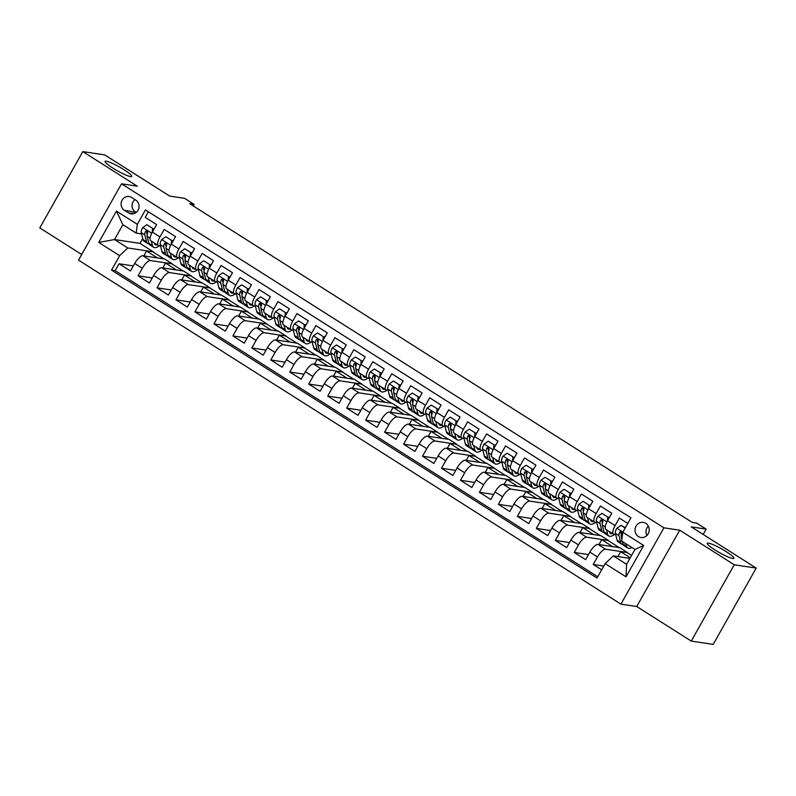 <?xml version="1.0" encoding="UTF-8"?>
<svg xmlns="http://www.w3.org/2000/svg" width="796" height="796" viewBox="0 0 796 796"><rect width="100%" height="100%" fill="white"/><g stroke="black" fill="none" stroke-linecap="round" stroke-linejoin="round"><path stroke-width="1.19" d="M708.43 543.091A15.303 2.159 -150.6 0 1 723.962 550.265A15.303 2.159 -150.6 0 1 733.902 558.304A15.303 2.159 -150.6 0 1 732.708 558.484A15.303 2.159 -150.6 0 1 717.176 551.31A15.303 2.159 -150.6 0 1 707.236 543.28A15.303 2.159 -150.6 0 1 708.43 543.091M106.286 161.2A15.303 2.159 -150.6 0 1 121.818 168.374A15.303 2.159 -150.6 0 1 131.758 176.413A15.303 2.159 -150.6 0 1 130.564 176.593A15.303 2.159 -150.6 0 1 115.032 169.429A15.303 2.159 -150.6 0 1 105.092 161.389A15.303 2.159 -150.6 0 1 106.286 161.2M645.845 523.35A7.652 7.104 -81.5 0 0 643.268 522.385A7.652 7.104 -81.5 0 0 635.457 527.45A7.652 7.104 -81.5 0 0 638.412 536.554A7.652 7.104 -81.5 0 0 640.989 537.519A7.652 7.104 -81.5 0 0 648.8 532.454A7.652 7.104 -81.5 0 0 645.845 523.35M648.322 526.057A7.652 7.104 -81.5 0 0 646.909 535.509M691.256 641.088L713.196 644.392L756.2 568.075L734.25 564.772L679.724 530.196L663.924 527.818L620.93 604.134L636.73 606.512L691.256 641.088L734.25 564.772M663.924 527.818L121.519 183.816L78.525 260.133L620.93 604.134M121.519 183.816L137.32 186.194L82.804 151.608L39.8 227.925L81.699 254.501M82.804 151.608L104.744 154.912L169.707 196.105L184.632 198.353L194.115 204.363L189.717 203.706L692.301 522.445L696.689 523.111L706.171 529.121L691.246 526.882L756.2 568.075M627.795 523.42L619.358 518.067L615.119 525.599L607.537 520.783A9.562 3.283 122.4 0 0 605.925 529.39L613.507 534.206A9.562 3.283 -57.6 0 1 615.119 525.599M607.537 520.783L611.776 513.261L600.393 506.037L596.154 513.569L588.562 508.753A9.562 3.283 122.4 0 0 586.96 517.36L594.542 522.176A9.562 3.283 -57.6 0 1 596.154 513.569M588.562 508.753L592.811 501.231L581.428 494.008L577.19 501.54L569.598 496.734A9.562 3.283 122.4 0 0 567.996 505.331L575.578 510.146A9.562 3.283 -57.6 0 1 577.19 501.54M569.598 496.734L573.846 489.202L562.464 481.988L558.225 489.51L550.633 484.704A9.562 3.283 122.4 0 0 549.021 493.311L556.613 498.117A9.562 3.283 -57.6 0 1 558.225 489.51M550.633 484.704L554.882 477.172L543.499 469.958L539.26 477.481L531.668 472.675A9.562 3.283 122.4 0 0 530.056 481.281L537.648 486.087A9.562 3.283 -57.6 0 1 539.26 477.481M531.668 472.675L535.917 465.143L524.534 457.929L520.295 465.461L512.704 460.645A9.562 3.283 122.4 0 0 511.092 469.252L518.684 474.058A9.562 3.283 -57.6 0 1 520.295 465.461M512.704 460.645L516.952 453.113L505.569 445.899L501.331 453.431L493.739 448.616A9.562 3.283 122.4 0 0 492.127 457.222L499.719 462.038A9.562 3.283 -57.6 0 1 501.331 453.431M493.739 448.616L497.988 441.093L486.605 433.87L482.366 441.402L474.774 436.586A9.562 3.283 122.4 0 0 473.162 445.193L480.754 450.009A9.562 3.283 -57.6 0 1 482.366 441.402M474.774 436.586L479.023 429.064L467.64 421.84L463.401 429.372L455.81 424.557A9.562 3.283 122.4 0 0 454.198 433.163L461.789 437.979A9.562 3.283 -57.6 0 1 463.401 429.372M455.81 424.557L460.058 417.034L448.675 409.821L444.437 417.343L436.845 412.537A9.562 3.283 122.4 0 0 435.233 421.134L442.825 425.95A9.562 3.283 -57.6 0 1 444.437 417.343M436.845 412.537L441.084 405.005L429.711 397.791L425.472 405.313L417.88 400.507A9.562 3.283 122.4 0 0 416.268 409.114L423.86 413.92A9.562 3.283 -57.6 0 1 425.472 405.313M417.88 400.507L422.119 392.975L410.746 385.762L406.497 393.284L398.915 388.478A9.562 3.283 122.4 0 0 397.303 397.085L404.895 401.89A9.562 3.283 -57.6 0 1 406.497 393.284M398.915 388.478L403.154 380.946L391.781 373.732L387.533 381.264L379.951 376.448A9.562 3.283 122.4 0 0 378.339 385.055L385.921 389.861A9.562 3.283 -57.6 0 1 387.533 381.264M379.951 376.448L384.189 368.916L372.817 361.702L368.568 369.235L360.986 364.419A9.562 3.283 122.4 0 0 359.374 373.025L366.956 377.841A9.562 3.283 -57.6 0 1 368.568 369.235M360.986 364.419L365.225 356.897L353.852 349.673L349.603 357.205L342.021 352.389A9.562 3.283 122.4 0 0 340.409 360.996L347.991 365.812A9.562 3.283 -57.6 0 1 349.603 357.205M342.021 352.389L346.26 344.867L334.887 337.643L330.639 345.175L323.057 340.37A9.562 3.283 122.4 0 0 321.445 348.966L329.027 353.782A9.562 3.283 -57.6 0 1 330.639 345.175M323.057 340.37L327.295 332.837L315.922 325.624L311.674 333.146L304.092 328.34A9.562 3.283 122.4 0 0 302.48 336.947L310.062 341.753A9.562 3.283 -57.6 0 1 311.674 333.146M304.092 328.34L308.331 320.808L296.958 313.594L292.709 321.116L285.127 316.31A9.562 3.283 122.4 0 0 283.515 324.917L291.097 329.723A9.562 3.283 -57.6 0 1 292.709 321.116M285.127 316.31L289.366 308.778L277.983 301.565L273.744 309.097L266.163 304.281A9.562 3.283 122.4 0 0 264.551 312.888L272.132 317.694A9.562 3.283 -57.6 0 1 273.744 309.097M266.163 304.281L270.401 296.749L259.018 289.535L254.78 297.067L247.198 292.251A9.562 3.283 122.4 0 0 245.586 300.858L253.168 305.674A9.562 3.283 -57.6 0 1 254.78 297.067M247.198 292.251L251.436 284.729L240.054 277.505L235.815 285.038L228.233 280.222A9.562 3.283 122.4 0 0 226.621 288.829L234.203 293.644A9.562 3.283 -57.6 0 1 235.815 285.038M228.233 280.222L232.472 272.7L221.089 265.476L216.85 273.008L209.268 268.192A9.562 3.283 122.4 0 0 207.656 276.799L215.238 281.615A9.562 3.283 -57.6 0 1 216.85 273.008M209.268 268.192L213.507 260.67L202.124 253.456L197.886 260.979L190.304 256.173A9.562 3.283 122.4 0 0 188.692 264.769L196.274 269.585A9.562 3.283 -57.6 0 1 197.886 260.979M190.304 256.173L194.542 248.641L183.16 241.427L178.921 248.949L171.339 244.143A9.562 3.283 122.4 0 0 169.727 252.75L177.309 257.556A9.562 3.283 -57.6 0 1 178.921 248.949M171.339 244.143L175.578 236.611L164.195 229.397L159.956 236.919A9.562 3.283 122.4 0 0 158.344 245.526A9.562 3.283 122.4 0 0 158.822 245.705L160.543 245.964M162.782 267.914L165.518 263.038L172.225 263.824L164.633 259.008L142.862 255.745A9.562 3.283 122.4 0 0 134.703 263.466L130.464 270.988L119.082 263.775L133.32 265.914M172.225 263.824L150.454 260.551A9.562 3.283 122.4 0 0 142.295 268.272L138.046 275.804L152.285 277.943M138.046 275.804L149.429 283.018L153.668 275.496A9.562 3.283 122.4 0 1 161.827 267.764L183.597 271.038L191.189 275.854L169.419 272.58L161.827 267.764M200.711 291.963L203.448 287.097L210.154 287.883L202.562 283.068L180.791 279.794A9.562 3.283 122.4 0 0 172.632 287.515L168.394 295.047L157.011 287.834L171.249 289.973M219.676 303.992L222.412 299.127L229.119 299.913L221.527 295.097L199.756 291.824A9.562 3.283 122.4 0 0 191.597 299.545L187.359 307.077L175.976 299.853L190.214 302.002M238.641 316.022L241.387 311.156L248.083 311.933L240.501 307.127L218.721 303.853A9.562 3.283 122.4 0 0 210.562 311.574L206.323 319.106L194.94 311.883L209.179 314.022M257.605 328.051L260.352 323.176L267.048 323.962L259.466 319.156L237.686 315.883A9.562 3.283 122.4 0 0 229.527 323.604L225.288 331.126L213.905 323.912L228.144 326.052M276.57 340.081L279.316 335.206L286.013 335.992L278.431 331.186L256.65 327.912A9.562 3.283 122.4 0 0 248.491 335.633L244.253 343.156L232.87 335.942L247.118 338.081M295.535 352.111L298.281 347.235L304.977 348.021L297.396 343.205L275.625 339.932A9.562 3.283 122.4 0 0 267.456 347.663L263.217 355.185L251.834 347.971L266.083 350.111M314.5 364.14L317.246 359.265L323.942 360.051L316.36 355.235L294.59 351.961A9.562 3.283 122.4 0 0 286.421 359.683L282.182 367.215L270.809 360.001L285.048 362.14M333.464 376.16L336.21 371.294L342.907 372.08L335.325 367.264L313.554 363.991A9.562 3.283 122.4 0 0 305.395 371.712L301.147 379.244L289.774 372.03L304.012 374.17M352.429 388.189L355.175 383.324L361.872 384.1L354.29 379.294L332.519 376.02A9.562 3.283 122.4 0 0 324.36 383.742L320.111 391.274L308.739 384.05L322.977 386.199M371.394 400.219L374.14 395.353L380.836 396.129L373.254 391.324L351.484 388.05A9.562 3.283 122.4 0 0 343.325 395.771L339.076 403.303L327.703 396.08L341.942 398.219M390.358 412.248L393.105 407.373L399.801 408.159L392.219 403.353L370.448 400.08A9.562 3.283 122.4 0 0 362.289 407.801L358.041 415.323L346.668 408.109L360.906 410.248M409.323 424.278L412.069 419.402L418.766 420.189L411.184 415.373L389.413 412.109A9.562 3.283 122.4 0 0 381.254 419.83L377.005 427.353L365.633 420.139L379.871 422.278M428.288 436.308L431.034 431.432L437.73 432.218L430.148 427.402L408.378 424.129A9.562 3.283 122.4 0 0 400.219 431.86L395.97 439.382L384.597 432.168L398.836 434.308M447.252 448.327L449.999 443.462L456.695 444.248L449.113 439.432L427.343 436.158A9.562 3.283 122.4 0 0 419.184 443.879L414.935 451.412L403.562 444.198L417.8 446.337M466.217 460.357L468.963 455.491L475.66 456.277L468.078 451.461L446.307 448.188A9.562 3.283 122.4 0 0 438.148 455.909L433.9 463.441L422.527 456.227L436.765 458.367M485.182 472.386L487.928 467.521L494.634 468.297L487.043 463.491L465.272 460.217A9.562 3.283 122.4 0 0 457.113 467.939L452.874 475.471L441.491 468.247L455.73 470.386M504.147 484.416L506.893 479.55L513.599 480.326L506.007 475.52L484.237 472.247A9.562 3.283 122.4 0 0 476.078 479.968L471.839 487.5L460.456 480.277L474.695 482.416M523.111 496.445L525.857 491.57L532.564 492.356L524.972 487.55L503.201 484.276A9.562 3.283 122.4 0 0 495.042 491.998L490.804 499.52L479.421 492.306L493.659 494.445M542.076 508.475L544.822 503.599L551.529 504.385L543.937 499.57L522.166 496.306A9.562 3.283 122.4 0 0 514.007 504.027L509.768 511.549L498.386 504.336L512.624 506.475M561.041 520.504L563.787 515.629L570.493 516.415L562.901 511.599L541.131 508.326A9.562 3.283 122.4 0 0 532.972 516.047L528.733 523.579L517.35 516.365L531.589 518.504M580.015 532.524L582.752 527.658L589.458 528.445L581.866 523.629L560.095 520.355A9.562 3.283 122.4 0 0 551.936 528.076L547.698 535.608L536.315 528.395L550.553 530.534M598.98 544.554L601.716 539.688L608.423 540.464L600.831 535.658L579.06 532.385A9.562 3.283 122.4 0 0 570.901 540.106L566.662 547.638L555.28 540.414L569.518 542.564M617.945 556.583L620.681 551.718L627.387 552.494L619.795 547.688L598.025 544.414A9.562 3.283 122.4 0 0 589.866 552.135L585.627 559.668L574.244 552.444L588.483 554.583M613.507 534.206A9.562 3.283 -57.6 0 0 613.985 534.375L615.706 534.633M594.542 522.176A9.562 3.283 -57.6 0 0 595.02 522.345L596.741 522.604M575.578 510.146A9.562 3.283 -57.6 0 0 576.055 510.316L577.767 510.574M556.613 498.117A9.562 3.283 -57.6 0 0 557.091 498.286L558.802 498.545M537.648 486.087A9.562 3.283 -57.6 0 0 538.116 486.266L539.837 486.525M518.684 474.058A9.562 3.283 -57.6 0 0 519.151 474.237L520.873 474.496M499.719 462.038A9.562 3.283 -57.6 0 0 500.186 462.207L501.908 462.466M480.754 450.009A9.562 3.283 -57.6 0 0 481.222 450.178L482.943 450.436M461.789 437.979A9.562 3.283 -57.6 0 0 462.257 438.148L463.978 438.407M442.825 425.95A9.562 3.283 -57.6 0 0 443.292 426.119L445.014 426.377M423.86 413.92A9.562 3.283 -57.6 0 0 424.328 414.089L426.049 414.348M404.895 401.89A9.562 3.283 -57.6 0 0 405.363 402.07L407.084 402.328M385.921 389.861A9.562 3.283 -57.6 0 0 386.398 390.04L388.12 390.299M366.956 377.841A9.562 3.283 -57.6 0 0 367.434 378.01L369.155 378.269M347.991 365.812A9.562 3.283 -57.6 0 0 348.469 365.981L350.19 366.24M329.027 353.782A9.562 3.283 -57.6 0 0 329.504 353.951L331.226 354.21M310.062 341.753A9.562 3.283 -57.6 0 0 310.54 341.922L312.261 342.18M291.097 329.723A9.562 3.283 -57.6 0 0 291.575 329.902L293.296 330.161M272.132 317.694A9.562 3.283 -57.6 0 0 272.61 317.873L274.331 318.131M253.168 305.674A9.562 3.283 -57.6 0 0 253.645 305.843L255.367 306.102M234.203 293.644A9.562 3.283 -57.6 0 0 234.681 293.814L236.402 294.072M215.238 281.615A9.562 3.283 -57.6 0 0 215.716 281.784L217.437 282.043M196.274 269.585A9.562 3.283 -57.6 0 0 196.751 269.754L198.473 270.013M177.309 257.556A9.562 3.283 -57.6 0 0 177.787 257.725L179.508 257.984M124.385 210.263L128.554 212.91A7.413 6.885 -81.5 0 0 131.051 213.855A7.413 6.885 -81.5 0 0 138.623 208.94A7.413 6.885 -81.5 0 0 135.758 200.124L131.589 197.478A7.413 6.885 -81.5 0 0 129.081 196.542A7.413 6.885 -81.5 0 0 121.519 201.448A7.413 6.885 -81.5 0 0 124.385 210.263L136.176 212.442M629.915 558.384L613.308 555.887L626.581 564.304L634.949 549.459L621.676 541.041L622.81 532.255L630.949 517.818L145.439 209.905L137.3 224.343L136.166 233.119L141.569 233.934M622.81 532.255L643.675 545.489L626.004 576.841L605.149 563.608L597.01 578.045L111.5 270.133L119.639 255.695L98.774 242.462L116.445 211.109L137.3 224.343M627.387 552.494L605.617 549.22L598.025 544.414M608.423 540.464L586.652 537.2L579.06 532.385M589.458 528.445L567.687 525.171L560.095 520.355M570.493 516.415L548.723 513.141L541.131 508.326M551.529 504.385L529.758 501.112L522.166 496.306M532.564 492.356L510.783 489.082L503.201 484.276M513.599 480.326L491.819 477.053L484.237 472.247M494.634 468.297L472.854 465.033L465.272 460.217M475.66 456.277L453.889 453.004L446.307 448.188M456.695 444.248L434.924 440.974L427.343 436.158M437.73 432.218L415.96 428.945L408.378 424.129M418.766 420.189L396.995 416.915L389.413 412.109M399.801 408.159L378.03 404.885L370.448 400.08M380.836 396.129L359.066 392.856L351.484 388.05M361.872 384.1L340.101 380.836L332.519 376.02M342.907 372.08L321.136 368.807L313.554 363.991M323.942 360.051L302.172 356.777L294.59 351.961M304.977 348.021L283.207 344.748L275.625 339.932M286.013 335.992L264.242 332.718L256.65 327.912M267.048 323.962L245.277 320.689L237.686 315.883M248.083 311.933L226.313 308.659L218.721 303.853M229.119 299.913L207.348 296.639L199.756 291.824M210.154 287.883L188.383 284.61L180.791 279.794M119.082 263.775L115.191 270.68L597.746 576.732M605.617 549.22A9.562 3.283 -57.6 0 0 597.458 556.951L593.209 564.473L601.647 569.827M574.244 552.444L578.493 544.922A9.562 3.283 -57.6 0 1 586.652 537.2M555.28 540.414L559.518 532.892A9.562 3.283 -57.6 0 1 567.687 525.171M536.315 528.395L540.554 520.863A9.562 3.283 -57.6 0 1 548.723 513.141M517.35 516.365L521.589 508.833A9.562 3.283 -57.6 0 1 529.758 501.112M498.386 504.336L502.624 496.803A9.562 3.283 -57.6 0 1 510.783 489.082M479.421 492.306L483.66 484.774A9.562 3.283 -57.6 0 1 491.819 477.053M460.456 480.277L464.695 472.754A9.562 3.283 -57.6 0 1 472.854 465.033M441.491 468.247L445.73 460.725A9.562 3.283 -57.6 0 1 453.889 453.004M422.527 456.227L426.765 448.695A9.562 3.283 -57.6 0 1 434.924 440.974M403.562 444.198L407.801 436.666A9.562 3.283 -57.6 0 1 415.96 428.945M384.597 432.168L388.836 424.636A9.562 3.283 -57.6 0 1 396.995 416.915M365.633 420.139L369.871 412.607A9.562 3.283 -57.6 0 1 378.03 404.885M346.668 408.109L350.907 400.587A9.562 3.283 -57.6 0 1 359.066 392.856M327.703 396.08L331.942 388.557A9.562 3.283 -57.6 0 1 340.101 380.836M308.739 384.05L312.977 376.528A9.562 3.283 -57.6 0 1 321.136 368.807M289.774 372.03L294.013 364.498A9.562 3.283 -57.6 0 1 302.172 356.777M270.809 360.001L275.048 352.469A9.562 3.283 -57.6 0 1 283.207 344.748M251.834 347.971L256.083 340.439A9.562 3.283 -57.6 0 1 264.242 332.718M232.87 335.942L237.118 328.41A9.562 3.283 -57.6 0 1 245.277 320.689M213.905 323.912L218.154 316.39A9.562 3.283 -57.6 0 1 226.313 308.659M194.94 311.883L199.189 304.361A9.562 3.283 -57.6 0 1 207.348 296.639M175.976 299.853L180.224 292.331A9.562 3.283 -57.6 0 1 188.383 284.61M157.011 287.834L161.26 280.301A9.562 3.283 -57.6 0 1 169.419 272.58M148.384 211.776L145.23 217.368L156.613 224.581L152.364 232.114A9.562 3.283 122.4 0 0 150.762 240.72L158.344 245.526M136.166 233.119L122.892 224.701L114.524 239.546L127.798 247.974L119.639 255.695M142.723 238.511L139.977 243.377L114.524 239.546L98.774 242.462M139.977 243.377L153.26 251.795L127.798 247.974M703.167 534.444L706.171 529.121M193.229 205.925L194.115 204.363M143.817 255.884L146.554 251.009L153.26 251.795M153.14 252.004L164.056 258.929M172.105 264.033L183.02 270.958M181.747 279.943L184.483 275.068L191.189 275.854M191.07 276.063L201.985 282.978M210.035 288.082L220.95 295.008M228.999 300.112L239.914 307.037M247.964 312.141L258.879 319.067M266.929 324.171L277.844 331.096M285.893 336.201L296.818 343.126M304.858 348.23L315.783 355.145M323.823 360.25L334.748 367.175M342.787 372.279L353.713 379.204M361.762 384.309L372.677 391.234M380.727 396.338L391.642 403.264M399.691 408.368L410.607 415.293M418.656 420.397L429.571 427.323M437.621 432.427L448.536 439.342M456.586 444.447L467.501 451.372M475.55 456.476L486.465 463.401M494.515 468.506L505.43 475.431M513.48 480.535L524.395 487.46M532.444 492.565L543.36 499.49M551.409 504.594L562.324 511.52M570.374 516.624L581.289 523.539M589.338 528.643L600.254 535.569M608.303 540.673L619.218 547.598M627.268 552.703L631.576 555.439M115.191 270.68L111.5 270.133M146.554 251.009L157.469 257.934M593.209 564.473L603.766 566.065M165.518 263.038L176.443 269.963M184.483 275.068L195.408 281.993M203.448 287.097L214.373 294.022M222.412 299.127L233.337 306.052M241.387 311.156L252.302 318.072M260.352 323.176L271.267 330.101M279.316 335.206L290.232 342.131M298.281 347.235L309.196 354.16M317.246 359.265L328.161 366.19M336.21 371.294L347.126 378.219M355.175 383.324L366.09 390.249M374.14 395.353L385.055 402.269M393.105 407.373L404.02 414.298M412.069 419.402L422.984 426.328M431.034 431.432L441.949 438.357M449.999 443.462L460.914 450.387M468.963 455.491L479.879 462.416M487.928 467.521L498.843 474.446M506.893 479.55L517.808 486.465M525.857 491.57L536.773 498.495M544.822 503.599L555.737 510.525M563.787 515.629L574.702 522.554M582.752 527.658L593.667 534.584M601.716 539.688L612.641 546.613M620.681 551.718L630.253 557.787M605.149 563.608L613.308 555.887M122.892 224.701L116.445 211.109M643.675 545.489L634.949 549.459M626.004 576.841L626.581 564.304M134.942 199.607A7.413 6.885 -81.5 0 0 135.36 211.915M679.724 530.196L636.73 606.512M152.235 232.352L152.563 228.303L146.872 224.691L142.653 227.616A6.338 2.179 122.4 0 0 141.24 232.591L142.972 239.487A18.298 6.278 122.4 0 0 144.136 241.297L147.738 243.576A18.298 6.278 122.4 0 0 149.101 243.944M151.339 241.089L152.454 245.506A18.298 6.278 122.4 0 0 153.618 247.307A18.298 6.278 122.4 0 0 159.409 245.795M154.255 242.929L154.315 243.188A15.184 5.214 122.4 0 0 155.28 244.68A15.184 5.214 122.4 0 0 157.29 244.86M152.563 228.303L146.872 224.691M153.698 228.472L153.578 229.964M153.618 247.307L150.016 245.019A18.298 6.278 -57.6 0 1 148.852 243.218L147.111 236.322A6.338 2.179 -57.6 0 1 147.767 232.91L147.101 230.87L145.489 231.467A6.338 2.179 122.4 0 0 144.842 234.88L146.573 241.775A18.298 6.278 122.4 0 0 147.738 243.576M147.21 234.571L146.703 232.561A3.224 1.104 -57.6 0 1 146.753 231.656L145.489 231.467M171.2 244.382L171.528 240.332L165.837 236.72L161.618 239.646A6.338 2.179 122.4 0 0 160.205 244.621L161.936 251.516A18.298 6.278 122.4 0 0 163.1 253.317L166.702 255.606A18.298 6.278 122.4 0 0 168.065 255.974M170.304 253.118L171.419 257.536A18.298 6.278 122.4 0 0 172.583 259.337A18.298 6.278 122.4 0 0 178.374 257.814M173.22 254.959L173.279 255.218A15.184 5.214 122.4 0 0 174.244 256.71A15.184 5.214 122.4 0 0 176.254 256.889M171.528 240.332L165.837 236.72M172.662 240.501L172.543 241.994M172.583 259.337L168.981 257.048A18.298 6.278 -57.6 0 1 167.817 255.247L166.085 248.342A6.338 2.179 -57.6 0 1 166.732 244.939L166.066 242.889L164.454 243.496A6.338 2.179 122.4 0 0 163.807 246.899L165.538 253.805A18.298 6.278 122.4 0 0 166.702 255.606M166.175 246.601L165.667 244.581A3.224 1.104 -57.6 0 1 165.717 243.685L164.454 243.496M190.164 256.411L190.493 252.362L184.801 248.75L180.583 251.675A6.338 2.179 122.4 0 0 179.17 256.65L180.901 263.546A18.298 6.278 122.4 0 0 182.065 265.347L185.667 267.635A18.298 6.278 122.4 0 0 187.03 267.993M189.269 265.148L190.383 269.555A18.298 6.278 122.4 0 0 191.547 271.366A18.298 6.278 122.4 0 0 197.338 269.844M192.184 266.988L192.244 267.237A15.184 5.214 122.4 0 0 193.209 268.74A15.184 5.214 122.4 0 0 195.219 268.919M190.493 252.362L184.801 248.75M191.627 252.531L191.508 254.024M191.547 271.366L187.946 269.078A18.298 6.278 -57.6 0 1 186.781 267.277L185.05 260.372A6.338 2.179 -57.6 0 1 185.697 256.969L185.03 254.919L183.418 255.526A6.338 2.179 122.4 0 0 182.772 258.929L184.503 265.834A18.298 6.278 122.4 0 0 185.667 267.635M185.14 258.63L184.632 256.611A3.224 1.104 -57.6 0 1 184.682 255.715L183.418 255.526M209.129 268.441L209.457 264.391L203.766 260.78L199.547 263.705A6.338 2.179 122.4 0 0 198.134 268.67L199.866 275.575A18.298 6.278 122.4 0 0 201.03 277.376L204.632 279.665A18.298 6.278 122.4 0 0 205.995 280.023M208.234 277.177L209.348 281.585A18.298 6.278 122.4 0 0 210.512 283.396A18.298 6.278 122.4 0 0 216.303 281.874M211.149 279.018L211.209 279.267A15.184 5.214 122.4 0 0 212.174 280.769A15.184 5.214 122.4 0 0 214.184 280.948M209.457 264.391L203.766 260.78M210.592 264.561L210.472 266.043M210.512 283.396L206.91 281.107A18.298 6.278 -57.6 0 1 205.746 279.306L204.015 272.401A6.338 2.179 -57.6 0 1 204.662 268.998L203.995 266.949L202.383 267.546A6.338 2.179 122.4 0 0 201.736 270.958L203.468 277.854A18.298 6.278 122.4 0 0 204.632 279.665M204.104 270.65L203.597 268.64A3.224 1.104 -57.6 0 1 203.647 267.745L202.383 267.546M228.094 280.471L228.422 276.411L222.731 272.809L218.512 275.734A6.338 2.179 122.4 0 0 217.099 280.699L218.83 287.605A18.298 6.278 122.4 0 0 219.994 289.406L223.596 291.694A18.298 6.278 122.4 0 0 224.96 292.052M227.208 289.197L228.313 293.615A18.298 6.278 122.4 0 0 229.477 295.415A18.298 6.278 122.4 0 0 235.268 293.903M230.114 291.047L230.173 291.296A15.184 5.214 122.4 0 0 231.139 292.799A15.184 5.214 122.4 0 0 233.148 292.978M228.422 276.411L222.731 272.809M229.556 276.59L229.437 278.073M229.477 295.415L225.875 293.137A18.298 6.278 -57.6 0 1 224.711 291.326L222.98 284.431A6.338 2.179 -57.6 0 1 223.626 281.018L222.96 278.978L221.348 279.575A6.338 2.179 122.4 0 0 220.701 282.988L222.432 289.883A18.298 6.278 122.4 0 0 223.596 291.694M223.069 282.68L222.562 280.67A3.224 1.104 -57.6 0 1 222.611 279.764L221.348 279.575M247.059 292.5L247.387 288.441L241.695 284.839L237.477 287.754A6.338 2.179 122.4 0 0 236.064 292.729L237.795 299.634A18.298 6.278 122.4 0 0 238.959 301.435L242.561 303.724A18.298 6.278 122.4 0 0 243.924 304.082M246.173 301.226L247.277 305.644A18.298 6.278 122.4 0 0 248.442 307.445A18.298 6.278 122.4 0 0 254.232 305.933M249.078 303.077L249.138 303.326A15.184 5.214 122.4 0 0 250.103 304.818A15.184 5.214 122.4 0 0 252.113 304.997M247.387 288.441L241.695 284.839M248.521 288.62L248.402 290.102M248.442 307.445L244.84 305.166A18.298 6.278 -57.6 0 1 243.675 303.356L241.944 296.46A6.338 2.179 -57.6 0 1 242.591 293.047L241.924 291.008L240.312 291.605A6.338 2.179 122.4 0 0 239.666 295.017L241.397 301.913A18.298 6.278 122.4 0 0 242.561 303.724M242.034 294.709L241.526 292.699A3.224 1.104 -57.6 0 1 241.576 291.794L240.312 291.605M266.023 304.53L266.352 300.47L260.66 296.868L256.441 299.784A6.338 2.179 122.4 0 0 255.028 304.759L256.76 311.654A18.298 6.278 122.4 0 0 257.924 313.465L261.526 315.743A18.298 6.278 122.4 0 0 262.889 316.111M265.138 313.256L266.242 317.674A18.298 6.278 122.4 0 0 267.406 319.475A18.298 6.278 122.4 0 0 273.197 317.962M268.043 315.107L268.103 315.355A15.184 5.214 122.4 0 0 269.068 316.848A15.184 5.214 122.4 0 0 271.078 317.027M266.352 300.47L260.66 296.868M267.486 300.639L267.366 302.132M267.406 319.475L263.804 317.186A18.298 6.278 -57.6 0 1 262.64 315.385L260.909 308.49A6.338 2.179 -57.6 0 1 261.556 305.077L260.889 303.037L259.277 303.634A6.338 2.179 122.4 0 0 258.63 307.047L260.362 313.942A18.298 6.278 122.4 0 0 261.526 315.743M260.998 306.739L260.491 304.729A3.224 1.104 -57.6 0 1 260.541 303.823L259.277 303.634M284.988 316.549L285.316 312.5L279.625 308.888L275.406 311.813A6.338 2.179 122.4 0 0 273.993 316.788L275.724 323.683A18.298 6.278 122.4 0 0 276.889 325.494L280.49 327.773A18.298 6.278 122.4 0 0 281.854 328.141M284.102 325.285L285.207 329.703A18.298 6.278 122.4 0 0 286.371 331.504A18.298 6.278 122.4 0 0 292.162 329.992M287.008 327.126L287.067 327.385A15.184 5.214 122.4 0 0 288.033 328.877A15.184 5.214 122.4 0 0 290.043 329.056M285.316 312.5L279.625 308.888M286.46 312.669L286.341 314.161M286.371 331.504L282.769 329.216A18.298 6.278 -57.6 0 1 281.605 327.415L279.874 320.519A6.338 2.179 -57.6 0 1 280.52 317.106L279.854 315.067L278.242 315.664A6.338 2.179 122.4 0 0 277.595 319.077L279.326 325.972A18.298 6.278 122.4 0 0 280.49 327.773M279.963 318.768L279.456 316.748A3.224 1.104 -57.6 0 1 279.505 315.853L278.242 315.664M303.953 328.579L304.281 324.529L298.59 320.917L294.371 323.843A6.338 2.179 122.4 0 0 292.958 328.818L294.689 335.713A18.298 6.278 122.4 0 0 295.853 337.514L299.455 339.802A18.298 6.278 122.4 0 0 300.818 340.161M303.067 337.315L304.171 341.723A18.298 6.278 122.4 0 0 305.336 343.534A18.298 6.278 122.4 0 0 311.127 342.011M305.972 339.156L306.032 339.404A15.184 5.214 122.4 0 0 306.997 340.907A15.184 5.214 122.4 0 0 309.007 341.086M304.281 324.529L298.59 320.917M305.425 324.698L305.306 326.191M305.336 343.534L301.734 341.245A18.298 6.278 -57.6 0 1 300.57 339.444L298.838 332.539A6.338 2.179 -57.6 0 1 299.485 329.136L298.818 327.086L297.207 327.693A6.338 2.179 122.4 0 0 296.56 331.096L298.291 338.001A18.298 6.278 122.4 0 0 299.455 339.802M298.928 330.798L298.42 328.778A3.224 1.104 -57.6 0 1 298.47 327.882L297.207 327.693M322.917 340.608L323.246 336.559L317.554 332.947L313.335 335.872A6.338 2.179 122.4 0 0 311.923 340.847L313.654 347.743A18.298 6.278 122.4 0 0 314.818 349.543L318.42 351.832A18.298 6.278 122.4 0 0 319.783 352.19M322.032 349.345L323.136 353.752A18.298 6.278 122.4 0 0 324.3 355.563A18.298 6.278 122.4 0 0 330.091 354.041M324.937 351.185L324.997 351.434A15.184 5.214 122.4 0 0 325.962 352.936A15.184 5.214 122.4 0 0 327.972 353.116M323.246 336.559L317.554 332.947M324.39 336.728L324.27 338.21M324.3 355.563L320.698 353.275A18.298 6.278 -57.6 0 1 319.534 351.474L317.803 344.569A6.338 2.179 -57.6 0 1 318.45 341.166L317.783 339.116L316.171 339.723A6.338 2.179 122.4 0 0 315.524 343.126L317.256 350.031A18.298 6.278 122.4 0 0 318.42 351.832M317.893 342.827L317.385 340.807A3.224 1.104 -57.6 0 1 317.435 339.912L316.171 339.723M341.882 352.638L342.21 348.588L336.519 344.976L332.3 347.902A6.338 2.179 122.4 0 0 330.887 352.867L332.619 359.772A18.298 6.278 122.4 0 0 333.783 361.573L337.385 363.862A18.298 6.278 122.4 0 0 338.748 364.22M340.996 361.374L342.101 365.782A18.298 6.278 122.4 0 0 343.265 367.593A18.298 6.278 122.4 0 0 349.066 366.07M343.902 363.215L343.962 363.464A15.184 5.214 122.4 0 0 344.927 364.966A15.184 5.214 122.4 0 0 346.947 365.145M342.21 348.588L336.519 344.976M343.355 348.757L343.235 350.24M343.265 367.593L339.663 365.304A18.298 6.278 -57.6 0 1 338.499 363.493L336.768 356.598A6.338 2.179 -57.6 0 1 337.414 353.185L336.748 351.145L335.136 351.742A6.338 2.179 122.4 0 0 334.489 355.155L336.22 362.051A18.298 6.278 122.4 0 0 337.385 363.862M336.857 354.847L336.35 352.837A3.224 1.104 -57.6 0 1 336.4 351.931L335.136 351.742M360.847 364.668L361.175 360.608L355.484 357.006L351.265 359.921A6.338 2.179 122.4 0 0 349.852 364.896L351.583 371.802A18.298 6.278 122.4 0 0 352.747 373.603L356.349 375.891A18.298 6.278 122.4 0 0 357.722 376.249M359.961 373.394L361.066 377.811A18.298 6.278 122.4 0 0 362.23 379.612A18.298 6.278 122.4 0 0 368.031 378.1M362.867 375.244L362.936 375.493A15.184 5.214 122.4 0 0 363.891 376.996A15.184 5.214 122.4 0 0 365.911 377.165M361.175 360.608L355.484 357.006M362.319 360.787L362.2 362.27M362.23 379.612L358.628 377.334A18.298 6.278 -57.6 0 1 357.464 375.523L355.732 368.628A6.338 2.179 -57.6 0 1 356.379 365.215L355.712 363.175L354.101 363.772A6.338 2.179 122.4 0 0 353.454 367.185L355.185 374.08A18.298 6.278 122.4 0 0 356.349 375.891M355.822 366.876L355.315 364.866A3.224 1.104 -57.6 0 1 355.364 363.961L354.101 363.772M379.811 376.697L380.14 372.637L374.448 369.036L370.23 371.951A6.338 2.179 122.4 0 0 368.817 376.926L370.548 383.821A18.298 6.278 122.4 0 0 371.712 385.632L375.314 387.911A18.298 6.278 122.4 0 0 376.687 388.279M378.926 385.423L380.03 389.841A18.298 6.278 122.4 0 0 381.194 391.642A18.298 6.278 122.4 0 0 386.995 390.13M381.831 387.274L381.901 387.523A15.184 5.214 122.4 0 0 382.866 389.015A15.184 5.214 122.4 0 0 384.876 389.194M380.14 372.637L374.448 369.036M381.284 372.807L381.165 374.299M381.194 391.642L377.593 389.363A18.298 6.278 -57.6 0 1 376.428 387.553L374.697 380.657A6.338 2.179 -57.6 0 1 375.344 377.244L374.677 375.205L373.065 375.802A6.338 2.179 122.4 0 0 372.419 379.214L374.16 386.11A18.298 6.278 122.4 0 0 375.314 387.911M374.787 378.906L374.279 376.896A3.224 1.104 -57.6 0 1 374.329 375.991L373.065 375.802M398.776 388.717L399.104 384.667L393.413 381.055L389.194 383.98A6.338 2.179 122.4 0 0 387.781 388.955L389.513 395.851A18.298 6.278 122.4 0 0 390.677 397.662L394.279 399.94A18.298 6.278 122.4 0 0 395.652 400.308M397.891 397.453L398.995 401.871A18.298 6.278 122.4 0 0 400.159 403.671A18.298 6.278 122.4 0 0 405.96 402.159M400.796 399.293L400.866 399.552A15.184 5.214 122.4 0 0 401.831 401.045A15.184 5.214 122.4 0 0 403.841 401.224M399.104 384.667L393.413 381.055M400.249 384.836L400.129 386.329M400.159 403.671L396.557 401.383A18.298 6.278 -57.6 0 1 395.393 399.582L393.662 392.687A6.338 2.179 -57.6 0 1 394.309 389.274L393.642 387.234L392.04 387.831A6.338 2.179 122.4 0 0 391.383 391.244L393.125 398.139A18.298 6.278 122.4 0 0 394.279 399.94M393.751 390.935L393.244 388.926A3.224 1.104 -57.6 0 1 393.294 388.02L392.04 387.831M417.741 400.746L418.069 396.697L412.378 393.085L408.159 396.01A6.338 2.179 122.4 0 0 406.746 400.985L408.477 407.88A18.298 6.278 122.4 0 0 409.642 409.681L413.243 411.97A18.298 6.278 122.4 0 0 414.616 412.338M416.855 409.482L417.96 413.9A18.298 6.278 122.4 0 0 419.124 415.701A18.298 6.278 122.4 0 0 424.925 414.179M419.761 411.323L419.83 411.582A15.184 5.214 122.4 0 0 420.795 413.074A15.184 5.214 122.4 0 0 422.805 413.253M418.069 396.697L412.378 393.085M419.213 396.866L419.094 398.358M419.124 415.701L415.522 413.413A18.298 6.278 -57.6 0 1 414.358 411.612L412.626 404.716A6.338 2.179 -57.6 0 1 413.273 401.303L412.607 399.254L411.005 399.861A6.338 2.179 122.4 0 0 410.348 403.264L412.089 410.169A18.298 6.278 122.4 0 0 413.243 411.97M412.716 402.965L412.219 400.945A3.224 1.104 -57.6 0 1 412.268 400.05L411.005 399.861M436.705 412.776L437.034 408.726L431.342 405.114L427.124 408.04A6.338 2.179 122.4 0 0 425.711 413.015L427.442 419.91A18.298 6.278 122.4 0 0 428.606 421.711L432.208 423.999A18.298 6.278 122.4 0 0 433.581 424.358M435.82 421.512L436.934 425.92A18.298 6.278 122.4 0 0 438.089 427.731A18.298 6.278 122.4 0 0 443.889 426.208M438.725 423.353L438.795 423.601A15.184 5.214 122.4 0 0 439.76 425.104A15.184 5.214 122.4 0 0 441.77 425.283M437.034 408.726L431.342 405.114M438.178 408.895L438.059 410.388M438.089 427.731L434.487 425.442A18.298 6.278 -57.6 0 1 433.322 423.641L431.591 416.736A6.338 2.179 -57.6 0 1 432.238 413.333L431.571 411.283L429.969 411.89A6.338 2.179 122.4 0 0 429.313 415.293L431.054 422.198A18.298 6.278 122.4 0 0 432.208 423.999M431.681 414.995L431.183 412.975A3.224 1.104 -57.6 0 1 431.233 412.079L429.969 411.89M455.68 424.805L455.999 420.756L450.307 417.144L446.088 420.069A6.338 2.179 122.4 0 0 444.675 425.034L446.417 431.939A18.298 6.278 122.4 0 0 447.571 433.74L451.173 436.029A18.298 6.278 122.4 0 0 452.546 436.387M454.785 433.541L455.899 437.949A18.298 6.278 122.4 0 0 457.053 439.76A18.298 6.278 122.4 0 0 462.854 438.238M457.69 435.382L457.76 435.631A15.184 5.214 122.4 0 0 458.725 437.133A15.184 5.214 122.4 0 0 460.735 437.312M455.999 420.756L450.307 417.144M457.143 420.925L457.023 422.407M457.053 439.76L453.451 437.472A18.298 6.278 -57.6 0 1 452.287 435.671L450.556 428.765A6.338 2.179 -57.6 0 1 451.203 425.363L450.536 423.313L448.934 423.91A6.338 2.179 122.4 0 0 448.277 427.323L450.019 434.228A18.298 6.278 122.4 0 0 451.173 436.029M450.645 427.014L450.148 425.004A3.224 1.104 -57.6 0 1 450.198 424.109L448.934 423.91M474.645 436.835L474.963 432.775L469.272 429.173L465.053 432.099A6.338 2.179 122.4 0 0 463.64 437.064L465.381 443.969A18.298 6.278 122.4 0 0 466.536 445.77L470.147 448.058A18.298 6.278 122.4 0 0 471.511 448.417M473.749 445.561L474.864 449.979A18.298 6.278 122.4 0 0 476.018 451.78A18.298 6.278 122.4 0 0 481.819 450.267M476.655 447.412L476.724 447.66A15.184 5.214 122.4 0 0 477.69 449.163A15.184 5.214 122.4 0 0 479.699 449.342M474.963 432.775L469.272 429.173M476.108 432.954L475.988 434.437M476.018 451.78L472.416 449.501A18.298 6.278 -57.6 0 1 471.252 447.69L469.521 440.795A6.338 2.179 -57.6 0 1 470.167 437.382L469.501 435.342L467.899 435.939A6.338 2.179 122.4 0 0 467.242 439.352L468.983 446.248A18.298 6.278 122.4 0 0 470.147 448.058M469.62 439.044L469.113 437.034A3.224 1.104 -57.6 0 1 469.162 436.128L467.899 435.939M493.61 448.864L493.928 444.805L488.237 441.203L484.018 444.118A6.338 2.179 122.4 0 0 482.605 449.093L484.346 455.999A18.298 6.278 122.4 0 0 485.5 457.8L489.112 460.088A18.298 6.278 122.4 0 0 490.475 460.446M492.714 457.591L493.828 462.008A18.298 6.278 122.4 0 0 494.983 463.809A18.298 6.278 122.4 0 0 500.784 462.297M495.619 459.441L495.689 459.69A15.184 5.214 122.4 0 0 496.654 461.183A15.184 5.214 122.4 0 0 498.664 461.362M493.928 444.805L488.237 441.203M495.072 444.984L494.953 446.466M494.983 463.809L491.381 461.531A18.298 6.278 -57.6 0 1 490.217 459.72L488.485 452.825A6.338 2.179 -57.6 0 1 489.132 449.412L488.475 447.372L486.863 447.969A6.338 2.179 122.4 0 0 486.217 451.382L487.948 458.277A18.298 6.278 122.4 0 0 489.112 460.088M488.585 451.073L488.077 449.063A3.224 1.104 -57.6 0 1 488.127 448.158L486.863 447.969M512.574 460.894L512.893 456.834L507.211 453.232L502.982 456.148A6.338 2.179 122.4 0 0 501.57 461.123L503.311 468.018A18.298 6.278 122.4 0 0 504.465 469.829L508.077 472.108A18.298 6.278 122.4 0 0 509.44 472.476M511.679 469.62L512.793 474.038A18.298 6.278 122.4 0 0 513.947 475.839A18.298 6.278 122.4 0 0 519.748 474.326M514.594 471.471L514.654 471.72A15.184 5.214 122.4 0 0 515.619 473.212A15.184 5.214 122.4 0 0 517.629 473.391M512.893 456.834L507.211 453.232M514.037 457.004L513.918 458.496M513.947 475.839L510.345 473.55A18.298 6.278 -57.6 0 1 509.191 471.749L507.45 464.854A6.338 2.179 -57.6 0 1 508.107 461.441L507.44 459.401L505.828 459.998A6.338 2.179 122.4 0 0 505.181 463.411L506.913 470.307A18.298 6.278 122.4 0 0 508.077 472.108M507.55 463.103L507.042 461.093A3.224 1.104 -57.6 0 1 507.092 460.188L505.828 459.998M531.539 472.914L531.857 468.864L526.176 465.252L521.947 468.177A6.338 2.179 122.4 0 0 520.534 473.152L522.275 480.048A18.298 6.278 122.4 0 0 523.44 481.859L527.042 484.137A18.298 6.278 122.4 0 0 528.405 484.505M530.643 481.65L531.758 486.067A18.298 6.278 122.4 0 0 532.922 487.868A18.298 6.278 122.4 0 0 538.713 486.356M533.559 483.49L533.618 483.749A15.184 5.214 122.4 0 0 534.584 485.242A15.184 5.214 122.4 0 0 536.594 485.421M531.857 468.864L526.176 465.252M533.002 469.033L532.882 470.526M532.922 487.868L529.31 485.58A18.298 6.278 -57.6 0 1 528.156 483.779L526.415 476.884A6.338 2.179 -57.6 0 1 527.071 473.471L526.405 471.431L524.793 472.028A6.338 2.179 122.4 0 0 524.146 475.441L525.877 482.336A18.298 6.278 122.4 0 0 527.042 484.137M526.514 475.132L526.007 473.123A3.224 1.104 -57.6 0 1 526.057 472.217L524.793 472.028M550.504 484.943L550.822 480.893L545.141 477.282L540.912 480.207A6.338 2.179 122.4 0 0 539.509 485.182L541.24 492.077A18.298 6.278 122.4 0 0 542.404 493.878L546.006 496.167A18.298 6.278 122.4 0 0 547.369 496.525M549.608 493.679L550.723 498.087A18.298 6.278 122.4 0 0 551.887 499.898A18.298 6.278 122.4 0 0 557.678 498.376M552.523 495.52L552.583 495.769A15.184 5.214 122.4 0 0 553.548 497.271A15.184 5.214 122.4 0 0 555.558 497.45M550.822 480.893L545.141 477.282M551.966 481.063L551.847 482.555M551.887 499.898L548.275 497.609A18.298 6.278 -57.6 0 1 547.121 495.808L545.379 488.903A6.338 2.179 -57.6 0 1 546.036 485.5L545.369 483.451L543.758 484.058A6.338 2.179 122.4 0 0 543.111 487.46L544.842 494.366A18.298 6.278 122.4 0 0 546.006 496.167M545.479 487.162L544.971 485.142A3.224 1.104 -57.6 0 1 545.021 484.247L543.758 484.058M569.468 496.973L569.787 492.923L564.105 489.311L559.887 492.236A6.338 2.179 122.4 0 0 558.474 497.211L560.205 504.107A18.298 6.278 122.4 0 0 561.369 505.908L564.971 508.196A18.298 6.278 122.4 0 0 566.334 508.554M568.573 505.709L569.687 510.117A18.298 6.278 122.4 0 0 570.851 511.928A18.298 6.278 122.4 0 0 576.642 510.405M571.488 507.55L571.548 507.798A15.184 5.214 122.4 0 0 572.513 509.301A15.184 5.214 122.4 0 0 574.523 509.48M569.787 492.923L564.105 489.311M570.931 493.092L570.812 494.585M570.851 511.928L567.24 509.639A18.298 6.278 -57.6 0 1 566.085 507.838L564.344 500.933A6.338 2.179 -57.6 0 1 565.001 497.53L564.334 495.48L562.722 496.087A6.338 2.179 122.4 0 0 562.075 499.49L563.807 506.395A18.298 6.278 122.4 0 0 564.971 508.196M564.444 499.191L563.936 497.172A3.224 1.104 -57.6 0 1 563.986 496.276L562.722 496.087M588.433 509.002L588.761 504.953L583.07 501.341L578.851 504.266A6.338 2.179 122.4 0 0 577.438 509.231L579.17 516.136A18.298 6.278 122.4 0 0 580.334 517.937L583.936 520.226A18.298 6.278 122.4 0 0 585.299 520.584M587.538 517.738L588.652 522.146A18.298 6.278 122.4 0 0 589.816 523.957A18.298 6.278 122.4 0 0 595.607 522.435M590.453 519.579L590.513 519.828A15.184 5.214 122.4 0 0 591.478 521.33A15.184 5.214 122.4 0 0 593.488 521.509M588.761 504.953L583.07 501.341M589.896 505.122L589.776 506.604M589.816 523.957L586.214 521.669A18.298 6.278 -57.6 0 1 585.05 519.868L583.309 512.962A6.338 2.179 -57.6 0 1 583.966 509.549L583.299 507.51L581.687 508.107A6.338 2.179 122.4 0 0 581.04 511.52L582.772 518.415A18.298 6.278 122.4 0 0 583.936 520.226M583.408 511.211L582.901 509.201A3.224 1.104 -57.6 0 1 582.951 508.296L581.687 508.107M607.398 521.032L607.726 516.972L602.035 513.37L597.816 516.286A6.338 2.179 122.4 0 0 596.403 521.261L598.134 528.166A18.298 6.278 122.4 0 0 599.298 529.967L602.9 532.255A18.298 6.278 122.4 0 0 604.263 532.614M606.502 529.758L607.617 534.176A18.298 6.278 122.4 0 0 608.781 535.977A18.298 6.278 122.4 0 0 614.572 534.464M609.418 531.609L609.477 531.857A15.184 5.214 122.4 0 0 610.442 533.36A15.184 5.214 122.4 0 0 612.452 533.529M607.726 516.972L602.035 513.37M608.86 517.151L608.741 518.634M608.781 535.977L605.179 533.698A18.298 6.278 -57.6 0 1 604.015 531.887L602.283 524.992A6.338 2.179 -57.6 0 1 602.93 521.579L602.264 519.539L600.652 520.136A6.338 2.179 122.4 0 0 600.005 523.549L601.736 530.444A18.298 6.278 122.4 0 0 602.9 532.255M602.373 523.241L601.866 521.231A3.224 1.104 -57.6 0 1 601.915 520.325L600.652 520.136M625.178 528.047L620.999 525.4L616.781 528.315A6.338 2.179 122.4 0 0 615.368 533.29L617.099 540.185A18.298 6.278 122.4 0 0 618.263 541.996L621.865 544.275A18.298 6.278 122.4 0 0 623.228 544.643M625.964 543.758L626.581 546.205A18.298 6.278 122.4 0 0 627.745 548.006A18.298 6.278 122.4 0 0 631.895 547.519M625.407 527.639L620.999 525.4M621.875 539.519L621.248 537.021A6.338 2.179 -57.6 0 1 621.895 533.609L621.228 531.569L619.616 532.166A6.338 2.179 122.4 0 0 618.97 535.579L620.701 542.474A18.298 6.278 122.4 0 0 621.865 544.275M627.745 548.006L624.144 545.728A18.298 6.278 -57.6 0 1 622.979 543.917L622.363 541.479M621.338 535.27L620.83 533.26A3.224 1.104 -57.6 0 1 620.88 532.355L619.616 532.166M150.454 260.551L142.862 255.745M142.295 268.272L134.703 263.466M597.458 556.951L589.866 552.135M578.493 544.922L570.901 540.106M559.518 532.892L551.936 528.076M540.554 520.863L532.972 516.047M521.589 508.833L514.007 504.027M502.624 496.803L495.042 491.998M483.66 484.774L476.078 479.968M464.695 472.754L457.113 467.939M445.73 460.725L438.148 455.909M426.765 448.695L419.184 443.879M407.801 436.666L400.219 431.86M388.836 424.636L381.254 419.83M369.871 412.607L362.289 407.801M350.907 400.587L343.325 395.771M331.942 388.557L324.36 383.742M312.977 376.528L305.395 371.712M294.013 364.498L286.421 359.683M275.048 352.469L267.456 347.663M256.083 340.439L248.491 335.633M237.118 328.41L229.527 323.604M218.154 316.39L210.562 311.574M199.189 304.361L191.597 299.545M180.224 292.331L172.632 287.515M161.26 280.301L153.668 275.496M159.956 236.919L152.364 232.114M133.718 213.686L128.554 212.91M151.757 233.258L142.753 227.547M146.573 241.775L142.972 239.487M152.454 245.506L148.852 243.218M144.842 234.88L141.24 232.591M150.096 238.213L147.111 236.322M170.722 245.287L161.717 239.576M165.538 253.805L161.936 251.516M171.419 257.536L167.817 255.247M163.807 246.899L160.205 244.621M169.06 250.243L166.085 248.342M189.687 257.317L180.682 251.596M184.503 265.834L180.901 263.546M190.383 269.555L186.781 267.277M182.772 258.929L179.17 256.65M188.025 262.262L185.05 260.372M208.651 269.337L199.647 263.625M203.468 277.854L199.866 275.575M209.348 281.585L205.746 279.306M201.736 270.958L198.134 268.67M206.99 274.292L204.015 272.401M227.626 281.366L218.611 275.655M222.432 289.883L218.83 287.605M228.313 293.615L224.711 291.326M220.701 282.988L217.099 280.699M225.955 286.321L222.98 284.431M246.591 293.396L237.576 287.684M241.397 301.913L237.795 299.634M247.277 305.644L243.675 303.356M239.666 295.017L236.064 292.729M244.919 298.351L241.944 296.46M265.556 305.425L256.541 299.714M260.362 313.942L256.76 311.654M266.242 317.674L262.64 315.385M258.63 307.047L255.028 304.759M263.884 310.38L260.909 308.49M284.52 317.455L275.506 311.743M279.326 325.972L275.724 323.683M285.207 329.703L281.605 327.415M277.595 319.077L273.993 316.788M282.849 322.41L279.874 320.519M303.485 329.484L294.47 323.773M298.291 338.001L294.689 335.713M304.171 341.723L300.57 339.444M296.56 331.096L292.958 328.818M301.813 334.429L298.838 332.539M322.45 341.514L313.435 335.793M317.256 350.031L313.654 347.743M323.136 353.752L319.534 351.474M315.524 343.126L311.923 340.847M320.788 346.459L317.803 344.569M341.414 353.533L332.41 347.822M336.22 362.051L332.619 359.772M342.101 365.782L338.499 363.493M334.489 355.155L330.887 352.867M339.753 358.489L336.768 356.598M360.379 365.563L351.374 359.852M355.185 374.08L351.583 371.802M361.066 377.811L357.464 375.523M353.454 367.185L349.852 364.896M358.717 370.518L355.732 368.628M379.344 377.593L370.339 371.881M374.16 386.11L370.548 383.821M380.03 389.841L376.428 387.553M372.419 379.214L368.817 376.926M377.682 382.548L374.697 380.657M398.308 389.622L389.304 383.911M393.125 398.139L389.513 395.851M398.995 401.871L395.393 399.582M391.383 391.244L387.781 388.955M396.647 394.577L393.662 392.687M417.273 401.652L408.268 395.94M412.089 410.169L408.477 407.88M417.96 413.9L414.358 411.612M410.348 403.264L406.746 400.985M415.611 406.607L412.626 404.716M436.238 413.681L427.233 407.96M431.054 422.198L427.442 419.91M436.934 425.92L433.322 423.641M429.313 415.293L425.711 413.015M434.576 418.626L431.591 416.736M455.203 425.701L446.198 419.99M450.019 434.228L446.417 431.939M455.899 437.949L452.287 435.671M448.277 427.323L444.675 425.034M453.541 430.656L450.556 428.765M474.167 437.73L465.163 432.019M468.983 446.248L465.381 443.969M474.864 449.979L471.252 447.69M467.242 439.352L463.64 437.064M472.506 442.685L469.521 440.795M493.132 449.76L484.127 444.049M487.948 458.277L484.346 455.999M493.828 462.008L490.217 459.72M486.217 451.382L482.605 449.093M491.47 454.715L488.485 452.825M512.097 461.789L503.092 456.078M506.913 470.307L503.311 468.018M512.793 474.038L509.191 471.749M505.181 463.411L501.57 461.123M510.435 466.745L507.45 464.854M531.061 473.819L522.057 468.108M525.877 482.336L522.275 480.048M531.758 486.067L528.156 483.779M524.146 475.441L520.534 473.152M529.4 478.774L526.415 476.884M550.026 485.849L541.021 480.137M544.842 494.366L541.24 492.077M550.723 498.087L547.121 495.808M543.111 487.46L539.509 485.182M548.364 490.804L545.379 488.903M568.991 497.878L559.986 492.157M563.807 506.395L560.205 504.107M569.687 510.117L566.085 507.838M562.075 499.49L558.474 497.211M567.329 502.823L564.344 500.933M587.955 509.898L578.951 504.186M582.772 518.415L579.17 516.136M588.652 522.146L585.05 519.868M581.04 511.52L577.438 509.231M586.294 514.853L583.309 512.962M606.92 521.927L597.915 516.216M601.736 530.444L598.134 528.166M607.617 534.176L604.015 531.887M600.005 523.549L596.403 521.261M605.258 526.882L602.283 524.992M622.92 532.076L616.88 528.245M620.701 542.474L617.099 540.185M626.581 546.205L622.979 543.917M618.97 535.579L615.368 533.29M622.124 537.579L621.248 537.021"/></g></svg>
